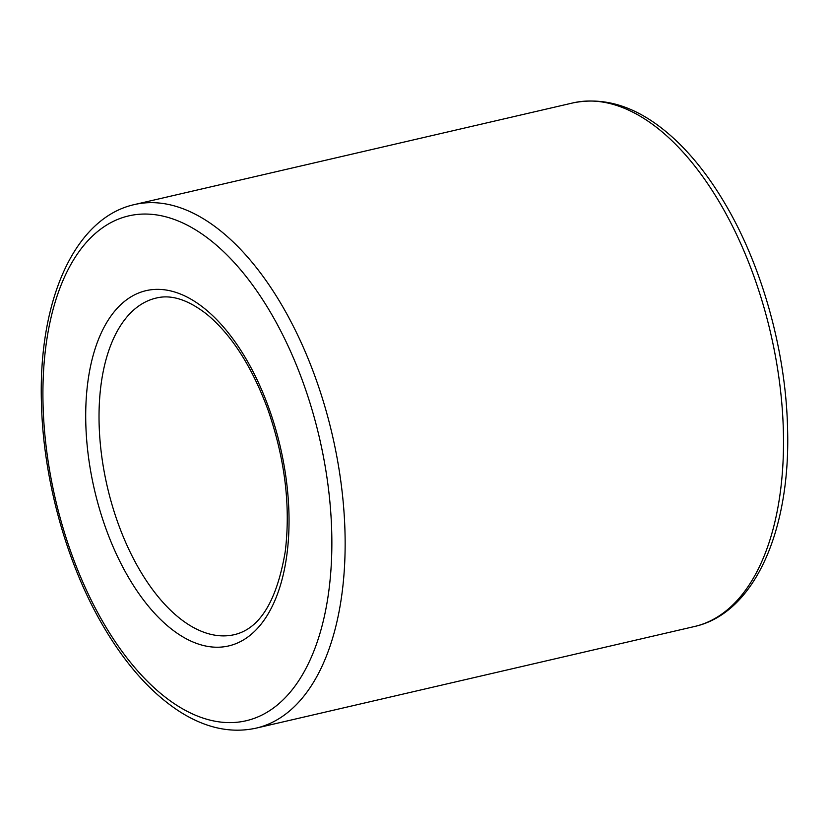 <?xml version="1.0" encoding="UTF-8"?>
<svg xmlns="http://www.w3.org/2000/svg" width="829" height="829" viewBox="0 0 829 829"><rect width="100%" height="100%" fill="white"/><g stroke="black" fill="none" stroke-linecap="round" stroke-linejoin="round"><path stroke-width="1.24" d="M188.68 624.683A172.774 90.351 -103.1 0 0 234.338 634.662C259.881 628.662 276.845 600.973 285.238 551.606C290.751 506.25 285 459.007 267.995 409.889C252.026 366.677 231.623 334.781 206.773 314.222C188.059 299.694 171.23 294.295 156.298 298.036A172.774 90.351 -103.1 0 0 100.496 445.629A172.774 90.351 -103.1 0 0 188.68 624.683M694.381 626.537L256.016 728.163A268.762 140.547 -103.1 0 0 332.232 434.603A268.762 140.547 -103.1 0 0 134.619 204.525L572.984 102.9A268.762 140.547 -103.1 0 1 770.597 332.978A268.762 140.547 -103.1 0 1 694.381 626.537C754.597 613.294 790.845 530.177 787.55 427.878C785.809 351.9 762.556 267.715 726.049 205.426C711.634 180.639 695.769 159.779 678.454 142.837C643.656 109.117 608.507 95.801 572.984 102.9M180.339 635.325A182.37 95.366 -103.1 0 0 278.648 440.044A182.37 95.366 -103.1 0 0 103.045 329.217A182.37 95.366 -103.1 0 0 180.339 635.325M177.396 705.697A259.166 135.521 -103.1 0 0 317.092 428.189A259.166 135.521 -103.1 0 0 67.553 270.689A259.166 135.521 -103.1 0 0 177.396 705.697M256.016 728.163C231.177 733.551 205.913 728.152 180.235 711.966C151.541 693.521 125.77 664.744 102.951 625.636C66.444 563.347 43.191 479.162 41.45 403.184C38.155 300.886 74.403 217.768 134.619 204.525"/></g></svg>
